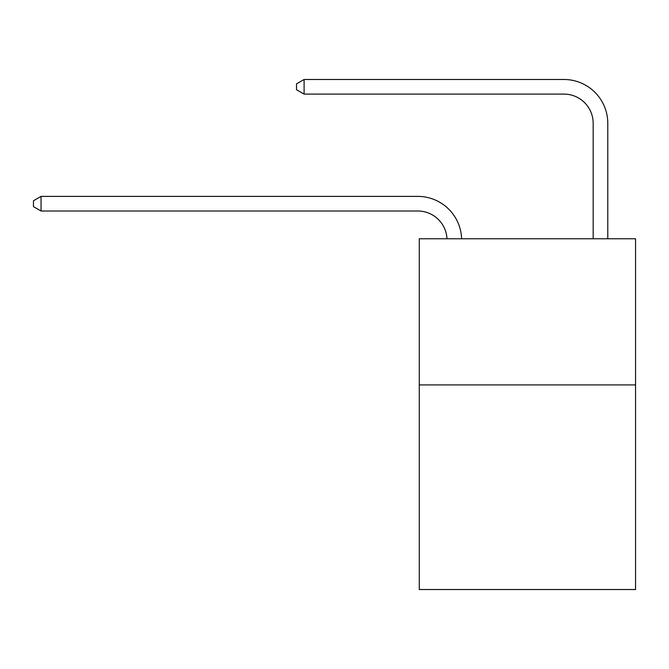 <?xml version="1.0" encoding="UTF-8"?>
<svg xmlns="http://www.w3.org/2000/svg" width="669" height="669" viewBox="0 0 669 669"><rect width="100%" height="100%" fill="white"/><g stroke="black" fill="none" stroke-linecap="round" stroke-linejoin="round"><path stroke-width="1" d="M635.55 384.918L635.55 589.514L419.262 589.514L419.262 238.774L635.55 238.774L635.55 384.918L419.262 384.918M417.799 211.011A29.227 29.227 0 0 1 446.992 238.774A29.227 29.227 0 0 0 417.799 211.011A29.227 29.227 0 0 1 446.992 238.774A29.227 29.227 0 0 0 417.799 211.011A29.227 29.227 0 0 1 446.992 238.774A29.227 29.227 0 0 0 417.799 211.011A29.227 29.227 0 0 1 446.992 238.774A29.227 29.227 0 0 0 417.799 211.011A29.227 29.227 0 0 1 446.992 238.774A29.227 29.227 0 0 0 417.799 211.011A29.227 29.227 0 0 1 446.992 238.774A29.227 29.227 -59.6 0 0 417.799 211.011L41.052 211.011L33.45 206.629L33.45 200.784L41.052 196.393L417.799 196.393A43.845 43.845 0 0 1 461.618 238.774M593.169 238.774L593.169 123.33A29.227 29.227 0 0 0 563.942 94.095L304.102 94.095L296.501 89.713L296.501 83.868L304.102 79.486L563.942 79.486A43.845 43.845 0 0 1 607.787 123.33L607.787 238.774M41.052 211.011L41.052 196.393L417.799 196.393M593.169 123.33A29.227 29.227 0 0 0 563.942 94.095A29.227 29.227 0 0 1 593.169 123.33A29.227 29.227 0 0 0 563.942 94.095A29.227 29.227 0 0 1 593.169 123.33A29.227 29.227 0 0 0 563.942 94.095A29.227 29.227 0 0 1 593.169 123.33A29.227 29.227 0 0 0 563.942 94.095A29.227 29.227 0 0 1 593.169 123.33A29.227 29.227 0 0 0 563.942 94.095A29.227 29.227 0 0 1 593.169 123.33A29.227 29.227 0 0 0 563.942 94.095M304.102 94.095L304.102 79.486L563.942 79.486"/></g></svg>
